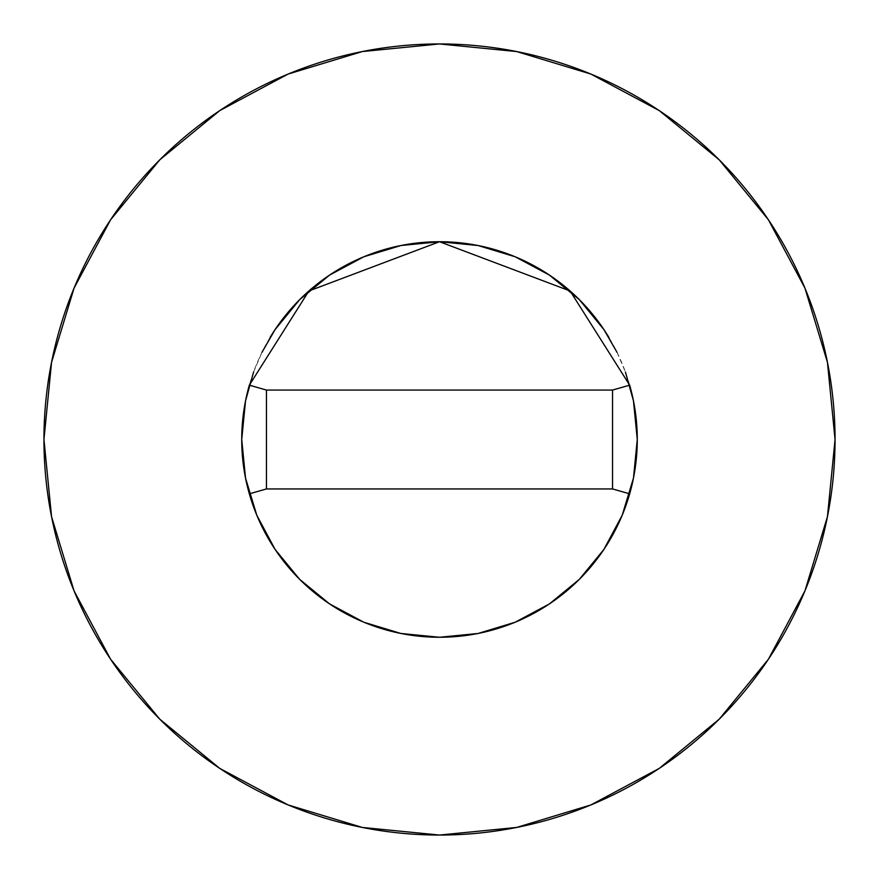 <?xml version="1.0" encoding="UTF-8"?>
<svg xmlns="http://www.w3.org/2000/svg" width="879" height="879" viewBox="0 0 879 879"><rect width="100%" height="100%" fill="white"/><g stroke="black" fill="none" stroke-linecap="round" stroke-linejoin="round"><path stroke-width="0.66" stroke-dasharray="4.39 3.3" d="M629.65 385.123A197.775 197.775 0 0 0 609.004 337.602M269.996 337.602A197.775 197.775 0 0 0 249.35 385.123M768.312 659.36L804.944 590.875L827.447 516.665L835.05 439.5A395.55 395.55 0 0 0 439.5 43.95A395.55 395.55 0 0 0 43.95 439.5A395.55 395.55 0 0 0 439.5 835.05A395.55 395.55 0 0 0 835.05 439.5L827.447 362.335L804.944 288.125L768.389 219.739M241.725 439.566L241.725 439.5A197.775 197.775 0 0 0 439.5 637.275A197.775 197.775 0 0 0 637.275 439.5L637.275 439.434M253.581 372.037L261.975 352.325M617.025 352.325L625.419 372.037M659.36 110.688L590.875 74.056L516.665 51.553L439.5 43.95L362.335 51.553L288.125 74.056L219.739 110.611M110.688 219.64L74.056 288.125L51.553 362.335L43.95 439.5L51.553 516.665L74.056 590.875L110.611 659.261M219.64 768.312L288.125 804.944L362.335 827.447L439.5 835.05L516.665 827.447L590.875 804.944L659.261 768.389M612.553 488.944L266.447 488.944L266.447 390.056L612.553 390.056L612.553 488.944L266.447 488.944L266.447 390.056L612.553 390.056L612.553 488.944"/><path stroke-width="1.32" d="M249.35 385.123A197.775 197.775 0 0 0 241.725 439.5A197.775 197.775 0 0 1 249.339 385.167L308.892 290.982L439.5 241.725L570.108 290.982L629.661 385.167A197.775 197.775 0 0 1 637.275 439.5A197.775 197.775 0 0 0 629.65 385.123M609.004 337.602A197.775 197.775 0 0 0 269.996 337.602M43.95 439.5A395.55 395.55 0 0 1 439.5 43.95A395.55 395.55 0 0 1 835.05 439.5A395.55 395.55 0 0 1 439.5 835.05A395.55 395.55 0 0 1 43.95 439.5L51.553 516.665L74.056 590.875L110.611 659.261L159.802 719.198L219.739 768.389L288.125 804.944L362.335 827.447L439.5 835.05L516.665 827.447L590.875 804.944L659.261 768.389L719.198 719.198L768.389 659.261L804.944 590.875L827.447 516.665L835.05 439.5L827.447 362.335L804.944 288.125L768.389 219.739L719.198 159.802L659.261 110.611L590.875 74.056L516.665 51.553L439.5 43.95L362.335 51.553L288.125 74.056L219.739 110.611L159.802 159.802L110.611 219.739L74.056 288.125L51.553 362.335L43.95 439.5M625.419 372.037L633.473 400.912L637.275 439.5L633.473 478.088L622.222 515.182L603.939 549.375L579.349 579.349L549.375 603.939L515.182 622.222L478.088 633.473L439.5 637.275L400.912 633.473L363.818 622.222L329.625 603.939L299.651 579.349L275.061 549.375L256.778 515.182L245.527 478.088L241.725 439.5L245.527 400.912L253.581 372.037M261.975 352.325L275.061 329.625L299.651 299.651L329.625 275.061L363.818 256.778L400.912 245.527L439.5 241.725L478.088 245.527L515.182 256.778L549.375 275.061L579.349 299.651L603.939 329.625L617.025 352.325M768.389 219.739L719.198 159.802L659.36 110.688M219.739 110.611L159.802 159.802L110.688 219.64M110.611 659.261L159.802 719.198L219.64 768.312M659.261 768.389L719.198 719.198L768.312 659.36M249.339 493.833A197.775 197.775 0 0 1 241.725 439.5A197.775 197.775 0 0 0 629.661 493.833A197.775 197.775 0 0 1 249.339 493.833L266.447 488.944L249.339 493.833M637.275 439.5A197.775 197.775 0 0 1 629.661 493.833L612.553 488.944L629.661 493.833A197.775 197.775 0 0 0 629.661 385.167L612.553 390.056L629.661 385.167L570.108 290.982L439.5 241.725L308.892 290.982L249.339 385.167A197.775 197.775 0 0 0 241.725 439.5M266.447 390.056L249.339 385.167L266.447 390.056L266.447 488.944L612.553 488.944L612.553 390.056L266.447 390.056L266.447 488.944L612.553 488.944L612.553 390.056L266.447 390.056"/></g></svg>
